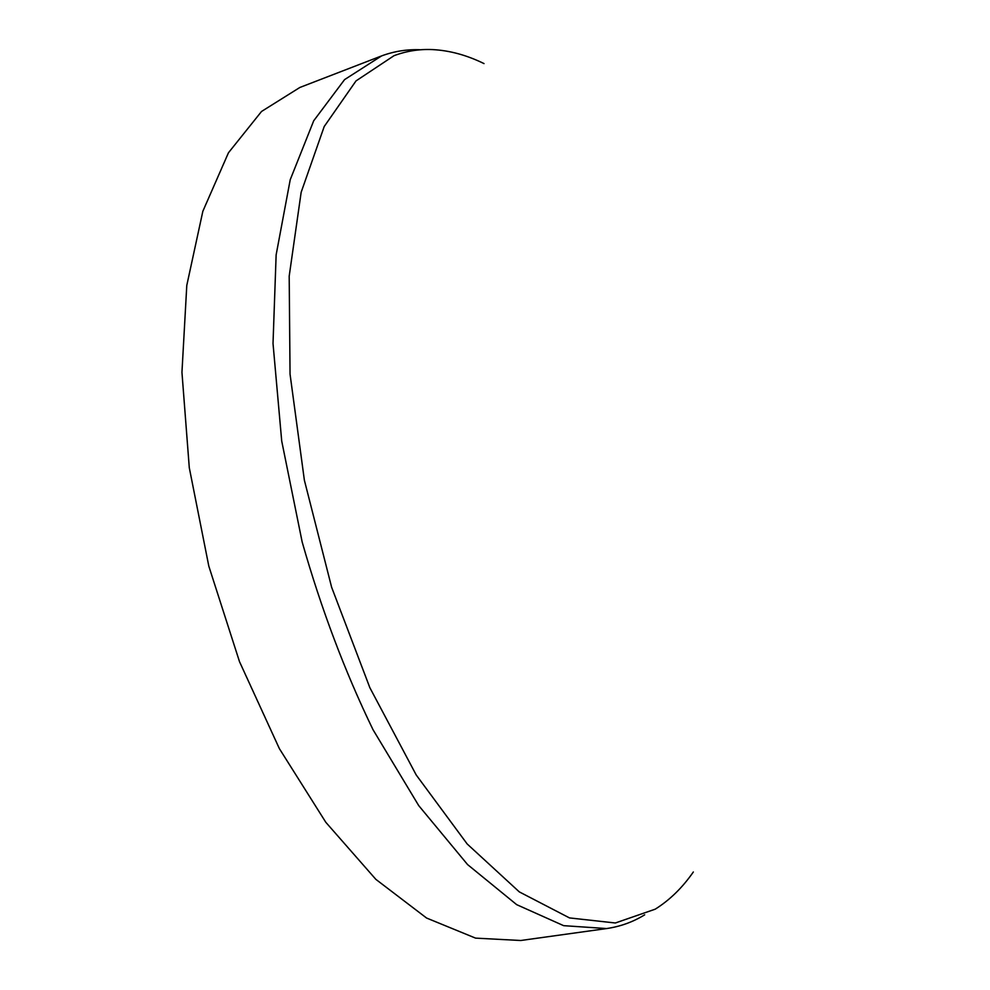 <?xml version="1.0" encoding="UTF-8"?>
<svg xmlns="http://www.w3.org/2000/svg" width="990" height="990" viewBox="0 0 990 990"><rect width="100%" height="100%" fill="white"/><g stroke="black" fill="none" stroke-linecap="round" stroke-linejoin="round"><path stroke-width="1.49" d="M484.023 63.595C466.76 55.131 449.621 50.465 432.605 49.599C419.364 48.98 406.506 51.01 394.02 55.688L356.016 80.908L324.213 126.522L301.158 192.295L289.191 276.173L290.045 374.133L304.376 480.212L331.625 587.243L369.864 687.716L416.208 774.96L467.181 843.975L519.304 891.891L569.498 917.916L615.347 922.989L655.182 909.191C669.624 900.17 682.345 887.77 693.334 871.992M644.676 914.822C632.981 921.999 620.297 926.578 606.598 928.558L563.644 925.662L516.669 904.65L467.552 864.555L418.733 805.625L373.007 729.679C344.891 671.616 321.28 609.048 302.16 541.976L281.717 441.057L273.017 343.493L276.136 254.888L290.231 179.685L313.706 120.78L344.582 79.608L381.583 55.91C394.255 51.233 407.286 49.178 420.7 49.772M380.742 56.232L299.859 87.467L261.521 111.474L228.455 152.782L202.851 211.254L186.788 285.417L181.95 372.351L189.288 467.738L208.816 566.156L239.506 661.666L279.378 748.638L325.809 822.294L375.841 879.343L426.591 918.039L475.559 938.124L520.728 940.5L606.598 928.558"/></g></svg>
